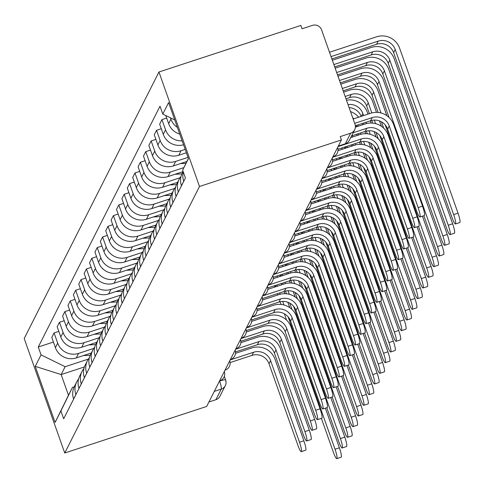 <?xml version="1.0" encoding="UTF-8"?>
<svg xmlns="http://www.w3.org/2000/svg" width="484" height="484" viewBox="0 0 484 484"><rect width="100%" height="100%" fill="white"/><g stroke="black" fill="none" stroke-linecap="round" stroke-linejoin="round"><path stroke-width="0.73" d="M341.414 139.943L340.228 136.603L350.652 133.185A7.163 7 26.8 0 0 355.014 124.303L321.564 29.839A7.163 7 26.8 0 0 312.476 25.368L302.046 28.786L300.866 25.446L158.946 71.995L24.2 338.504L64.747 453L199.493 186.491L341.414 139.943L206.662 406.451L64.747 453M224.334 376.31L225.653 380.031A7.163 1.071 160.5 0 1 225.629 380.218A7.163 7 -153.2 0 1 225.296 385.657L219.936 396.251A7.163 7 -153.2 0 1 215.906 399.699L221.267 389.1A7.163 1.095 -108.2 0 0 219.591 381.053L219.554 380.956M208.925 401.986L215.906 399.699M158.946 71.995L199.493 186.491M177.392 127.395A16.474 16.093 -153.2 0 1 170.931 119.131L170.477 117.836M165.776 115.525L168.65 123.638A16.474 16.093 26.8 0 0 179.752 134.068M182.159 140.868A16.474 16.093 -153.2 0 1 165.54 129.797L161.934 119.615L159.653 124.128L163.259 134.304A16.474 16.093 26.8 0 0 183.545 144.776M183.769 181.264L183.745 181.197A16.474 16.093 -153.2 0 1 183.297 171.953M166.678 118.06L161.934 119.615M183.115 171.451L182.232 173.205A16.474 16.093 26.8 0 0 181.464 185.711L181.488 185.777M185.178 149.387L181.058 150.742A16.474 16.093 -153.2 0 1 160.15 140.457L156.544 130.281L154.263 134.794L157.869 144.97A16.474 16.093 26.8 0 0 178.771 155.255L186.37 152.762M178.378 191.93L178.354 191.864A16.474 16.093 -153.2 0 1 179.122 179.358A16.474 16.093 -153.2 0 1 181.016 176.454M161.281 128.726L156.544 130.281M179.122 179.358L176.835 183.872A16.474 16.093 26.8 0 0 176.073 196.377L176.091 196.444M188.004 157.361L175.662 161.408A16.474 16.093 -153.2 0 1 154.753 151.123L151.153 140.947L148.866 145.46L152.472 155.636A16.474 16.093 26.8 0 0 173.381 165.921L186.897 161.487M172.982 202.596L172.957 202.53A16.474 16.093 -153.2 0 1 173.726 190.024A16.474 16.093 -153.2 0 1 175.625 187.12M155.89 139.392L151.153 140.947M173.726 190.024L171.445 194.538A16.474 16.093 26.8 0 0 170.677 207.043L170.701 207.11M183.896 167.603L170.271 172.074A16.474 16.093 -153.2 0 1 149.362 161.789L145.757 151.613L143.476 156.12L147.082 166.302A16.474 16.093 26.8 0 0 167.99 176.587L183.012 171.657M167.591 213.262L167.567 213.196A16.474 16.093 -153.2 0 1 168.335 200.691A16.474 16.093 -153.2 0 1 170.229 197.787M150.5 150.058L145.757 151.613M168.335 200.691L166.054 205.204A16.474 16.093 26.8 0 0 165.286 217.709L165.31 217.776M180.048 177.761L164.875 182.74A16.474 16.093 -153.2 0 1 143.972 172.455L140.366 162.279L138.085 166.786L141.691 176.969A16.474 16.093 26.8 0 0 162.594 187.254L177.622 182.323M162.194 223.929L162.176 223.862A16.474 16.093 -153.2 0 1 162.945 211.357A16.474 16.093 -153.2 0 1 164.838 208.453M145.103 160.724L140.366 162.279M162.945 211.357L160.658 215.87A16.474 16.093 26.8 0 0 159.895 228.375L159.914 228.442M174.657 188.427L159.484 193.406A16.474 16.093 -153.2 0 1 138.575 183.121L134.969 172.939L132.689 177.453L136.294 187.635A16.474 16.093 26.8 0 0 157.203 197.92L172.225 192.989M156.804 234.595L156.78 234.528A16.474 16.093 -153.2 0 1 157.548 222.023A16.474 16.093 -153.2 0 1 159.448 219.119M139.713 171.39L134.969 172.939M157.548 222.023L155.267 226.536A16.474 16.093 26.8 0 0 154.499 239.042L154.523 239.108M169.261 199.093L154.093 204.073A16.474 16.093 -153.2 0 1 133.185 193.788L129.579 183.605L127.298 188.119L130.904 198.301A16.474 16.093 26.8 0 0 151.813 208.58L166.835 203.655M151.413 245.261L151.389 245.194A16.474 16.093 -153.2 0 1 152.157 232.689A16.474 16.093 -153.2 0 1 154.051 229.785M134.322 182.057L129.579 183.605M152.157 232.689L149.877 237.202A16.474 16.093 26.8 0 0 149.108 249.708L149.132 249.774M163.87 209.76L148.697 214.739A16.474 16.093 -153.2 0 1 127.794 204.454L124.188 194.272L121.907 198.785L125.513 208.967A16.474 16.093 26.8 0 0 146.416 219.246L161.444 214.321M146.017 255.927L145.999 255.861A16.474 16.093 -153.2 0 1 146.761 243.355A16.474 16.093 -153.2 0 1 148.661 240.451M128.925 192.717L124.188 194.272M146.761 243.355L144.48 247.868A16.474 16.093 26.8 0 0 143.712 260.374L143.736 260.44M158.48 220.426L143.306 225.405A16.474 16.093 -153.2 0 1 122.398 215.12L118.792 204.938L116.511 209.451L120.117 219.633A16.474 16.093 26.8 0 0 141.025 229.912L156.048 224.987M140.626 266.593L140.602 266.527A16.474 16.093 -153.2 0 1 141.37 254.021A16.474 16.093 -153.2 0 1 143.27 251.117M123.535 203.383L118.792 204.938M141.37 254.021L139.089 258.535A16.474 16.093 26.8 0 0 138.321 271.04L138.345 271.107M153.083 231.092L137.916 236.065A16.474 16.093 -153.2 0 1 117.007 225.786L113.401 215.604L111.12 220.117L114.726 230.299A16.474 16.093 26.8 0 0 135.635 240.578L150.657 235.654M135.236 277.259L135.211 277.193A16.474 16.093 -153.2 0 1 135.98 264.688A16.474 16.093 -153.2 0 1 137.873 261.784M118.138 214.049L113.401 215.604M135.98 264.688L133.699 269.201A16.474 16.093 26.8 0 0 132.931 281.706L132.955 281.773M147.693 241.758L132.519 246.731A16.474 16.093 -153.2 0 1 111.616 236.452L108.011 226.27L105.73 230.783L109.336 240.965A16.474 16.093 26.8 0 0 130.238 251.244L145.267 246.32M129.839 287.926L129.821 287.859A16.474 16.093 -153.2 0 1 130.583 275.354A16.474 16.093 -153.2 0 1 132.483 272.45M112.748 224.715L108.011 226.27M130.583 275.354L128.302 279.861A16.474 16.093 26.8 0 0 127.534 292.372L127.558 292.439M142.296 252.424L127.129 257.397A16.474 16.093 -153.2 0 1 106.22 247.118L102.614 236.936L100.333 241.449L103.939 251.632A16.474 16.093 26.8 0 0 124.848 261.911L139.87 256.986M124.448 298.592L124.424 298.525A16.474 16.093 -153.2 0 1 125.193 286.02A16.474 16.093 -153.2 0 1 127.092 283.116M107.357 235.381L102.614 236.936M125.193 286.02L122.912 290.527A16.474 16.093 26.8 0 0 122.143 303.038L122.168 303.105M136.905 263.09L121.738 268.063A16.474 16.093 -153.2 0 1 100.829 257.784L97.223 247.602L94.943 252.116L98.548 262.298A16.474 16.093 26.8 0 0 119.457 272.577L134.479 267.652M119.058 309.258L119.034 309.191A16.474 16.093 -153.2 0 1 119.802 296.686A16.474 16.093 -153.2 0 1 121.696 293.776M101.961 246.047L97.223 247.602M119.802 296.686L117.521 301.193A16.474 16.093 26.8 0 0 116.753 313.705L116.777 313.771M131.515 273.756L116.341 278.73A16.474 16.093 -153.2 0 1 95.439 268.451L91.833 258.268L89.552 262.782L93.152 272.964A16.474 16.093 26.8 0 0 114.061 283.243L129.089 278.318M113.661 319.924L113.637 319.857A16.474 16.093 -153.2 0 1 114.405 307.346A16.474 16.093 -153.2 0 1 116.305 304.442M96.57 256.714L91.833 258.268M114.405 307.346L112.125 311.859A16.474 16.093 26.8 0 0 111.356 324.371L111.38 324.431M126.118 284.423L110.951 289.396A16.474 16.093 -153.2 0 1 90.042 279.117L86.436 268.935L84.155 273.448L87.761 283.63A16.474 16.093 26.8 0 0 108.67 293.909L123.692 288.984M108.271 330.59L108.247 330.524A16.474 16.093 -153.2 0 1 109.015 318.012A16.474 16.093 -153.2 0 1 110.915 315.108M91.18 267.38L86.436 268.935M109.015 318.012L106.734 322.526A16.474 16.093 26.8 0 0 105.966 335.037L105.99 335.097M120.728 295.089L105.56 300.062A16.474 16.093 -153.2 0 1 84.652 289.783L81.046 279.601L78.765 284.114L82.371 294.296A16.474 16.093 26.8 0 0 103.28 304.575L118.302 299.65M102.88 341.256L102.856 341.19A16.474 16.093 -153.2 0 1 103.624 328.678A16.474 16.093 -153.2 0 1 105.518 325.774M85.783 278.046L81.046 279.601M103.624 328.678L101.344 333.192A16.474 16.093 26.8 0 0 100.575 345.703L100.593 345.764M115.337 305.755L100.164 310.728A16.474 16.093 -153.2 0 1 79.261 300.449L75.655 290.267L73.368 294.78L76.974 304.962A16.474 16.093 26.8 0 0 97.883 315.241L112.911 310.317M97.484 351.916L97.459 351.856A16.474 16.093 -153.2 0 1 98.228 339.344A16.474 16.093 -153.2 0 1 100.127 336.44M80.392 288.712L75.655 290.267M98.228 339.344L95.947 343.858A16.474 16.093 26.8 0 0 95.179 356.369L95.203 356.43M109.941 316.421L94.773 321.394A16.474 16.093 -153.2 0 1 73.864 311.115L70.259 300.933L67.978 305.446L71.584 315.629A16.474 16.093 26.8 0 0 92.492 325.907L107.515 320.977M92.093 362.583L92.069 362.522A16.474 16.093 -153.2 0 1 92.837 350.011A16.474 16.093 -153.2 0 1 94.731 347.107M75.002 299.378L70.259 300.933M92.837 350.011L90.556 354.524A16.474 16.093 26.8 0 0 89.788 367.029L89.812 367.096M104.55 327.087L89.383 332.06A16.474 16.093 -153.2 0 1 68.474 321.781L64.868 311.599L62.587 316.113L66.193 326.295A16.474 16.093 26.8 0 0 87.096 336.574L102.124 331.643M86.703 373.249L86.678 373.188A16.474 16.093 -153.2 0 1 87.447 360.677A16.474 16.093 -153.2 0 1 89.34 357.773M69.605 310.044L64.868 311.599M87.447 360.677L85.16 365.19A16.474 16.093 26.8 0 0 84.397 377.695L84.416 377.762M99.159 337.753L83.986 342.726A16.474 16.093 -153.2 0 1 63.077 332.447L59.478 322.265L57.191 326.779L60.796 336.961A16.474 16.093 26.8 0 0 81.705 347.24L96.727 342.309M81.306 383.915L81.282 383.854A16.474 16.093 -153.2 0 1 82.05 371.343A16.474 16.093 -153.2 0 1 83.95 368.439M64.215 320.711L59.478 322.265M82.05 371.343L79.769 375.856A16.474 16.093 26.8 0 0 79.001 388.362L79.025 388.428M93.763 348.419L78.596 353.393A16.474 16.093 -153.2 0 1 57.687 343.114L54.081 332.931L51.8 337.445L55.406 347.627A16.474 16.093 26.8 0 0 76.315 357.906L91.337 352.975M75.915 394.581L75.891 394.514A16.474 16.093 -153.2 0 1 76.66 382.009A16.474 16.093 -153.2 0 1 78.553 379.105M58.824 331.377L54.081 332.931M76.66 382.009L74.379 386.522A16.474 16.093 26.8 0 0 73.61 399.028L73.635 399.094M174.748 119.935L162.793 114.055L168.601 102.572L188.457 158.649L182.649 170.138L188.391 158.456M84.41 366.945L61.153 374.568L68.486 395.265L72.461 387.4L60.899 410.94L63.676 418.781L185.426 177.979L182.649 170.138M60.899 410.94L55.091 422.423L35.235 366.346L41.043 354.863L65.128 366.709L61.153 374.568L35.235 366.346M162.793 114.055L160.016 106.214L38.266 347.016L41.043 354.863M88.372 359.086L65.128 366.709M72.461 387.4L74.227 386.819M53.428 342.043L38.266 347.016M68.486 395.265L55.091 422.423M353.145 119.01L370.671 113.262A18.083 17.666 -153.2 0 1 393.619 124.551L422.526 206.166A8.24 1.258 71.8 0 1 424.293 215.568L419.924 217.001A8.24 1.258 -108.2 0 0 418.152 207.6L389.251 125.985A13.431 13.122 26.8 0 0 372.208 117.606L354.681 123.353M389.251 125.985L387.66 129.131L416.561 210.746A8.24 1.258 -108.2 0 0 419.924 217.001M387.66 129.131A13.431 13.122 26.8 0 0 370.617 120.746L355.365 125.749M329.501 52.254L376.625 36.796A18.083 17.666 -153.2 0 1 399.572 48.085L458.027 213.148A8.24 1.258 71.8 0 1 459.8 222.549L455.426 223.983A8.24 1.258 -108.2 0 0 453.653 214.581L395.204 49.519A13.431 13.122 26.8 0 0 378.161 41.134L331.038 56.592M331.873 58.939L376.57 44.28A13.431 13.122 26.8 0 1 393.613 52.665L452.068 217.727A8.24 1.258 -108.2 0 0 455.426 223.983M355.401 127.171L365.275 123.928A18.083 17.666 -153.2 0 1 388.228 135.218L417.129 216.832A8.24 1.258 71.8 0 1 418.902 226.234L414.528 227.668A8.24 1.258 -108.2 0 0 412.761 218.266L383.854 136.651A13.431 13.122 26.8 0 0 366.811 128.272L353.163 132.743M383.854 136.651L382.269 139.797L411.17 221.412A8.24 1.258 -108.2 0 0 414.528 227.668M382.269 139.797A13.431 13.122 26.8 0 0 365.22 131.412L351.572 135.889M350.706 137.607L359.884 134.594A18.083 17.666 -153.2 0 1 382.838 145.884L411.739 227.498A8.24 1.258 71.8 0 1 413.511 236.9L409.137 238.334A8.24 1.258 -108.2 0 0 407.365 228.932L378.464 147.317A13.431 13.122 26.8 0 0 361.421 138.932L338.044 146.604M378.464 147.317L376.873 150.463L405.774 232.078A8.24 1.258 -108.2 0 0 409.137 238.334M376.873 150.463A13.431 13.122 26.8 0 0 359.83 142.078L337.941 149.26M332.326 60.222L371.228 47.462A18.083 17.666 -153.2 0 1 394.182 58.752L452.637 223.814A8.24 1.258 71.8 0 1 454.409 233.215L450.035 234.649A8.24 1.258 -108.2 0 0 448.263 225.248L389.808 60.185A13.431 13.122 26.8 0 0 372.765 51.8L333.863 64.56M334.692 66.913L371.174 54.946A13.431 13.122 26.8 0 1 388.222 63.331L446.671 228.394A8.24 1.258 -108.2 0 0 450.035 234.649M173.532 130.71A8.954 8.748 -153.2 0 1 171.675 128.859M335.146 68.196L365.837 58.128A18.083 17.666 -153.2 0 1 388.791 69.418L447.24 234.48A8.24 1.258 71.8 0 1 449.013 243.882L444.645 245.315A8.24 1.258 -108.2 0 0 442.872 235.914L384.417 70.852A13.431 13.122 26.8 0 0 367.374 62.466L336.683 72.533M337.517 74.887L365.783 65.612A13.431 13.122 26.8 0 1 382.826 73.992L441.281 239.06A8.24 1.258 -108.2 0 0 444.645 245.315M168.136 141.376A8.954 8.748 -153.2 0 1 166.278 139.525M337.941 150.687L354.494 145.26A18.083 17.666 -153.2 0 1 377.441 156.55L406.342 238.164A8.24 1.258 71.8 0 1 408.115 247.566L403.747 249A8.24 1.258 -108.2 0 0 401.974 239.598L373.073 157.984A13.431 13.122 26.8 0 0 356.03 149.598L332.653 157.27M373.073 157.984L371.482 161.13L400.383 242.744A8.24 1.258 -108.2 0 0 403.747 249M371.482 161.13A13.431 13.122 26.8 0 0 354.439 152.744L332.55 159.926M332.55 161.353L349.097 155.927A18.083 17.666 -153.2 0 1 372.051 167.216L400.952 248.83A8.24 1.258 71.8 0 1 402.724 258.226L398.35 259.66A8.24 1.258 -108.2 0 0 396.577 250.264L367.677 168.65A13.431 13.122 26.8 0 0 350.634 160.264L327.263 167.936M367.677 168.65L366.092 171.796L394.992 253.41A8.24 1.258 -108.2 0 0 398.35 259.66M366.092 171.796A13.431 13.122 26.8 0 0 349.043 163.411L327.154 170.592M327.154 172.02L343.707 166.593A18.083 17.666 -153.2 0 1 366.66 177.882L395.561 259.497A8.24 1.258 71.8 0 1 397.334 268.892L392.96 270.326A8.24 1.258 -108.2 0 0 391.187 260.93L362.286 179.316A13.431 13.122 26.8 0 0 345.243 170.931L321.866 178.602M362.286 179.316L360.695 182.462L389.596 264.076A8.24 1.258 -108.2 0 0 392.96 270.326M360.695 182.462A13.431 13.122 26.8 0 0 343.652 174.077L321.763 181.258M337.971 76.163L360.447 68.795A18.083 17.666 -153.2 0 1 383.395 80.084L441.85 245.146A8.24 1.258 71.8 0 1 443.622 254.548L439.248 255.982A8.24 1.258 -108.2 0 0 437.476 246.58L379.026 81.518A13.431 13.122 26.8 0 0 361.984 73.132L339.508 80.507M423.845 215.713L435.89 249.726A8.24 1.258 -108.2 0 0 439.248 255.982M389.069 117.515L377.435 84.658A13.431 13.122 26.8 0 0 360.392 76.278L340.337 82.855M186.425 152.914L185.802 152.95M162.745 152.043A8.954 8.748 -153.2 0 1 160.888 150.191M422.423 216.179L436.459 255.812A8.24 1.258 71.8 0 1 438.232 265.214L433.858 266.648A8.24 1.258 -108.2 0 0 432.085 257.246L385.222 124.902M418.448 226.379L430.494 260.392A8.24 1.258 -108.2 0 0 433.858 266.648M378.107 112.457L372.045 95.324A13.431 13.122 26.8 0 0 354.996 86.945L343.162 90.829M380.999 112.978L373.63 92.184A13.431 13.122 26.8 0 0 356.587 83.799L342.327 88.475M185.995 163.326L180.405 163.616M157.354 162.709A8.954 8.748 -153.2 0 1 155.497 160.857M340.79 84.137L355.05 79.461A18.083 17.666 -153.2 0 1 378.004 90.75L386.837 115.682M383.673 128.181L381.416 121.793M417.033 226.845L431.062 266.478A8.24 1.258 71.8 0 1 432.835 275.88L428.467 277.314A8.24 1.258 -108.2 0 0 426.694 267.912L379.825 135.568M413.058 237.045L425.103 271.058A8.24 1.258 -108.2 0 0 428.467 277.314M369.377 113.686L366.648 105.99A13.431 13.122 26.8 0 0 349.605 97.611L345.987 98.797M371.809 112.929L368.239 102.844A13.431 13.122 26.8 0 0 351.196 94.465L345.152 96.449M181.893 173.919L175.014 174.282M151.958 173.375A8.954 8.748 -153.2 0 1 150.1 171.524M343.616 92.105L349.66 90.127A18.083 17.666 -153.2 0 1 372.613 101.41L376.491 112.367M379.523 120.927L381.44 126.348M378.282 138.841L376.02 132.459M372.716 123.124L371.76 120.431M375.602 123.644L374.344 120.093M321.763 182.686L338.316 177.259A18.083 17.666 -153.2 0 1 361.264 188.548L390.164 270.163A8.24 1.258 71.8 0 1 391.937 279.558L387.569 280.992A8.24 1.258 -108.2 0 0 385.796 271.597L356.896 189.982A13.431 13.122 26.8 0 0 339.853 181.597L316.476 189.268M356.896 189.982L355.304 193.128L384.205 274.743A8.24 1.258 -108.2 0 0 387.569 280.992M355.304 193.128A13.431 13.122 26.8 0 0 338.262 184.743L316.373 191.924M411.636 237.511L425.672 277.144A8.24 1.258 71.8 0 1 427.445 286.546L423.07 287.98A8.24 1.258 -108.2 0 0 421.298 278.578L374.434 146.235M407.667 247.711L419.713 281.724A8.24 1.258 -108.2 0 0 423.07 287.98M176.497 184.585L169.624 184.948M146.567 184.041A8.954 8.748 -153.2 0 1 144.71 182.19M346.49 100.218A18.083 17.666 -153.2 0 1 367.217 112.076L367.955 114.157M370.32 120.843L371.101 123.033M374.132 131.594L376.05 137.014M372.892 149.508L370.629 143.125M367.326 133.79L366.37 131.097M363.98 124.352L363.526 123.075M370.212 134.31L368.953 130.759M366.418 123.595L365.952 122.277M363.581 115.591L362.849 113.51A13.431 13.122 26.8 0 0 348.038 104.605M361.155 116.384A13.431 13.122 26.8 0 0 349.109 107.63M316.373 193.352L332.919 187.925A18.083 17.666 -153.2 0 1 355.873 199.214L384.774 280.829A8.24 1.258 71.8 0 1 386.547 290.225L382.172 291.658A8.24 1.258 -108.2 0 0 380.4 282.263L351.499 200.648A13.431 13.122 26.8 0 0 334.456 192.263L311.079 199.928M351.499 200.648L349.914 203.788L378.815 285.409A8.24 1.258 -108.2 0 0 382.172 291.658M349.914 203.788A13.431 13.122 26.8 0 0 332.865 195.409L310.976 202.59M406.245 248.177L420.281 287.811A8.24 1.258 71.8 0 1 422.054 297.212L417.68 298.646A8.24 1.258 -108.2 0 0 415.907 289.244L369.044 156.901M402.271 258.377L414.316 292.39A8.24 1.258 -108.2 0 0 417.68 298.646M171.106 195.252L164.227 195.615M141.171 194.707A8.954 8.748 -153.2 0 1 139.319 192.856M350.507 111.574A18.083 17.666 -153.2 0 1 358.668 117.201M362.105 123.541L362.558 124.818M364.93 131.509L365.704 133.699M368.735 142.26L370.653 147.68M367.495 160.174L365.239 153.791M361.929 144.456L360.979 141.758M358.59 135.018L358.136 133.741M364.821 144.976L363.563 141.425M361.028 134.262L360.556 132.943M358.19 126.251L357.736 124.975M355.764 127.05A13.431 13.122 26.8 0 0 355.407 126.197M353.883 118.768A13.431 13.122 26.8 0 0 352.715 117.812M310.976 204.018L327.529 198.591A18.083 17.666 -153.2 0 1 350.483 209.881L379.383 291.495A8.24 1.258 71.8 0 1 381.156 300.891L376.782 302.325A8.24 1.258 -108.2 0 0 375.009 292.929L346.108 211.314A13.431 13.122 26.8 0 0 329.066 202.929L305.688 210.594M346.108 211.314L344.517 214.454L373.418 296.075A8.24 1.258 -108.2 0 0 376.782 302.325M344.517 214.454A13.431 13.122 26.8 0 0 327.474 206.075L305.586 213.256M400.849 258.843L414.885 298.477A8.24 1.258 71.8 0 1 416.657 307.878L412.289 309.312A8.24 1.258 -108.2 0 0 410.517 299.911L363.647 167.567M396.88 269.043L408.926 303.057A8.24 1.258 -108.2 0 0 412.289 309.312M165.716 205.918L158.837 206.281M135.78 205.373A8.954 8.748 -153.2 0 1 133.923 203.522M356.714 134.207L357.168 135.484M359.539 142.175L360.314 144.365M363.345 152.926L365.263 158.347M362.105 170.84L359.842 164.457M356.539 155.122L355.583 152.424M353.199 145.684L352.745 144.407M359.424 155.642L358.166 152.085M355.631 144.928L355.165 143.609M352.794 136.918L352.34 135.641M305.586 214.684L322.132 209.257A18.083 17.666 -153.2 0 1 345.086 220.547L373.987 302.161A8.24 1.258 71.8 0 1 375.759 311.557L371.391 312.991A8.24 1.258 -108.2 0 0 369.619 303.595L340.718 221.981A13.431 13.122 26.8 0 0 323.669 213.595L300.298 221.261M340.718 221.981L339.127 225.121L368.028 306.735A8.24 1.258 -108.2 0 0 371.391 312.991M339.127 225.121A13.431 13.122 26.8 0 0 322.084 216.741L300.189 223.923M395.458 269.509L409.494 309.143A8.24 1.258 71.8 0 1 411.267 318.545L406.893 319.978A8.24 1.258 -108.2 0 0 405.12 310.577L358.257 178.233M391.489 279.71L403.529 313.723A8.24 1.258 -108.2 0 0 406.893 319.978M160.319 216.584L153.446 216.947M130.39 216.039A8.954 8.748 -153.2 0 1 128.532 214.188M351.324 144.873L351.777 146.15M354.143 152.841L354.923 155.031M357.954 163.592L359.872 169.013M356.714 181.506L354.451 175.123M351.148 165.788L350.192 163.09M347.802 156.35L347.349 155.068M354.034 166.308L352.776 162.751M350.241 155.594L349.775 154.275M347.403 147.584L346.949 146.307M344.977 148.382A13.431 13.122 26.8 0 0 344.433 147.13M300.195 225.35L316.742 219.924A18.083 17.666 -153.2 0 1 339.695 231.207L368.596 312.827A8.24 1.258 71.8 0 1 370.369 322.223L365.995 323.657A8.24 1.258 -108.2 0 0 364.222 314.261L335.321 232.641A13.431 13.122 26.8 0 0 318.278 224.261L294.901 231.927M335.321 232.641L333.73 235.787L362.637 317.401A8.24 1.258 -108.2 0 0 365.995 323.657M333.73 235.787A13.431 13.122 26.8 0 0 316.687 227.407L294.798 234.589M294.798 236.017L311.351 230.59A18.083 17.666 -153.2 0 1 334.305 241.873L363.206 323.494A8.24 1.258 71.8 0 1 364.978 332.889L360.604 334.323A8.24 1.258 -108.2 0 0 358.832 324.927L329.931 243.307A13.431 13.122 26.8 0 0 312.888 234.928L289.511 242.593M329.931 243.307L328.34 246.453L357.24 328.067A8.24 1.258 -108.2 0 0 360.604 334.323M328.34 246.453A13.431 13.122 26.8 0 0 311.297 238.074L289.408 245.255M289.408 246.683L305.955 241.256A18.083 17.666 -153.2 0 1 328.908 252.539L357.809 334.154A8.24 1.258 71.8 0 1 359.582 343.555L355.214 344.989A8.24 1.258 -108.2 0 0 353.441 335.587L324.54 253.973A13.431 13.122 26.8 0 0 307.491 245.594L284.12 253.259M324.54 253.973L322.949 257.119L351.85 338.733A8.24 1.258 -108.2 0 0 355.214 344.989M322.949 257.119A13.431 13.122 26.8 0 0 305.906 248.74L284.011 255.921M284.017 257.349L300.564 251.922A18.083 17.666 -153.2 0 1 323.518 263.205L352.419 344.82A8.24 1.258 71.8 0 1 354.191 354.221L349.817 355.655A8.24 1.258 -108.2 0 0 348.044 346.254L319.144 264.639A13.431 13.122 26.8 0 0 302.101 256.26L278.724 263.925M319.144 264.639L317.552 267.785L346.453 349.4A8.24 1.258 -108.2 0 0 349.817 355.655M317.552 267.785A13.431 13.122 26.8 0 0 300.51 259.406L278.621 266.587M278.621 268.015L295.173 262.588A18.083 17.666 -153.2 0 1 318.127 273.871L347.028 355.486A8.24 1.258 71.8 0 1 348.801 364.888L344.426 366.321A8.24 1.258 -108.2 0 0 342.654 356.92L313.753 275.305A13.431 13.122 26.8 0 0 296.71 266.926L273.333 274.591M313.753 275.305L312.162 278.451L341.063 360.066A8.24 1.258 -108.2 0 0 344.426 366.321M312.162 278.451A13.431 13.122 26.8 0 0 295.119 270.072L273.23 277.247M273.23 278.681L289.777 273.254A18.083 17.666 -153.2 0 1 312.731 284.538L341.631 366.152A8.24 1.258 71.8 0 1 343.404 375.554L339.036 376.988A8.24 1.258 -108.2 0 0 337.263 367.586L308.362 285.971A13.431 13.122 26.8 0 0 291.314 277.592L267.942 285.257M308.362 285.971L306.771 289.117L335.672 370.732A8.24 1.258 -108.2 0 0 339.036 376.988M306.771 289.117A13.431 13.122 26.8 0 0 289.728 280.738L267.833 287.913M390.068 280.175L404.104 319.809A8.24 1.258 71.8 0 1 405.87 329.211L401.502 330.645A8.24 1.258 -108.2 0 0 399.73 321.243L352.866 188.899M386.093 290.376L398.138 324.389A8.24 1.258 -108.2 0 0 401.502 330.645M154.928 227.25L148.05 227.607M124.993 226.706A8.954 8.748 -153.2 0 1 123.142 224.854M341.492 148.098A18.083 17.666 -153.2 0 1 342.49 149.199M345.927 155.539L346.381 156.816M348.752 163.507L349.527 165.697M352.558 174.258L354.476 179.679M351.317 192.172L349.061 185.789M345.751 176.454L344.796 173.756M342.412 167.016L341.958 165.734M348.643 176.975L347.385 173.417M344.85 166.26L344.378 164.941M342.013 158.25L341.559 156.973M339.586 159.048A13.431 13.122 26.8 0 0 339.036 157.796M384.671 290.842L398.707 330.475A8.24 1.258 71.8 0 1 400.48 339.877L396.106 341.311A8.24 1.258 -108.2 0 0 394.339 331.909L347.47 199.565M380.702 301.042L392.748 335.055A8.24 1.258 -108.2 0 0 396.106 341.311M149.538 237.916L142.659 238.273M119.602 237.372A8.954 8.748 -153.2 0 1 117.745 235.52M336.096 158.764A18.083 17.666 -153.2 0 1 337.094 159.865M340.536 166.2L340.99 167.482M343.362 174.173L344.136 176.364M347.167 184.924L349.085 190.345M345.927 202.838L343.664 196.456M340.361 187.12L339.405 184.422M337.021 177.682L336.568 176.4M343.247 187.641L341.988 184.083M339.453 176.926L338.988 175.607M336.616 168.916L336.162 167.633M334.196 169.715A13.431 13.122 26.8 0 0 333.645 168.462M379.281 301.508L393.317 341.141A8.24 1.258 71.8 0 1 395.089 350.537L390.715 351.971A8.24 1.258 -108.2 0 0 388.942 342.575L342.079 210.231M375.312 311.708L387.351 345.721A8.24 1.258 -108.2 0 0 390.715 351.971M144.141 248.582L137.268 248.939M114.212 248.038A8.954 8.748 -153.2 0 1 112.355 246.187M330.705 169.424A18.083 17.666 -153.2 0 1 331.703 170.531M335.146 176.866L335.6 178.148M337.965 184.84L338.739 187.03M341.777 195.59L343.694 201.011M340.536 213.504L338.274 207.122M334.964 197.787L334.014 195.088M331.625 188.349L331.171 187.066M337.856 198.307L336.598 194.749M334.063 187.592L333.597 186.273M331.225 179.582L330.772 178.3M328.799 180.381A13.431 13.122 26.8 0 0 328.249 179.128M373.89 312.174L387.926 351.808A8.24 1.258 71.8 0 1 389.693 361.203L385.325 362.637A8.24 1.258 -108.2 0 0 383.552 353.241L336.683 220.898M369.915 322.374L381.961 356.387A8.24 1.258 -108.2 0 0 385.325 362.637M138.751 259.249L131.872 259.606M108.815 258.704A8.954 8.748 -153.2 0 1 106.964 256.853M325.315 180.09A18.083 17.666 -153.2 0 1 326.307 181.197M329.749 187.532L330.203 188.814M332.575 195.506L333.349 197.696M336.38 206.257L338.298 211.677M335.14 224.171L332.883 217.788M329.574 208.453L328.618 205.754M326.234 199.015L325.78 197.732M332.466 208.973L331.207 205.416M328.666 198.258L328.2 196.94M325.835 190.248L325.381 188.966M323.409 191.047A13.431 13.122 26.8 0 0 322.858 189.795M368.493 322.84L382.529 362.474A8.24 1.258 71.8 0 1 384.302 371.869L379.928 373.303A8.24 1.258 -108.2 0 0 378.161 363.907L331.292 231.564M364.525 333.04L376.57 367.054A8.24 1.258 -108.2 0 0 379.928 373.303M133.354 269.915L126.481 270.272M103.425 269.37A8.954 8.748 -153.2 0 1 101.567 267.513M319.918 190.756A18.083 17.666 -153.2 0 1 320.916 191.864M324.359 198.198L324.812 199.481M327.184 206.172L327.958 208.362M330.989 216.923L332.907 222.338M329.749 234.837L327.486 228.454M324.183 219.119L323.227 216.421M320.844 209.681L320.39 208.398M327.069 219.639L325.811 216.082M323.276 208.925L322.81 207.606M320.438 200.914L319.984 199.632M318.012 201.713A13.431 13.122 26.8 0 0 317.468 200.461M363.103 333.506L377.139 373.14A8.24 1.258 71.8 0 1 378.911 382.535L374.537 383.969A8.24 1.258 -108.2 0 0 372.765 374.574L325.901 242.224M359.134 343.707L371.174 377.72A8.24 1.258 -108.2 0 0 374.537 383.969M127.964 280.581L121.091 280.938M98.034 280.036A8.954 8.748 -153.2 0 1 96.177 278.179M314.527 201.423A18.083 17.666 -153.2 0 1 315.526 202.53M318.968 208.864L319.422 210.147M321.787 216.838L322.562 219.028M325.593 227.589L327.517 233.004M324.359 245.503L322.096 239.12M318.787 229.779L317.837 227.087M315.447 220.347L314.993 219.064M321.679 230.305L320.42 226.748M317.885 219.591L317.419 218.272M315.048 211.581L314.594 210.298M312.622 212.379A13.431 13.122 26.8 0 0 312.071 211.127M267.84 289.347L284.386 283.92A18.083 17.666 -153.2 0 1 307.34 295.204L336.241 376.818A8.24 1.258 71.8 0 1 338.014 386.22L333.639 387.654A8.24 1.258 -108.2 0 0 331.867 378.252L302.966 296.638A13.431 13.122 26.8 0 0 285.923 288.258L262.546 295.924M302.966 296.638L301.375 299.784L330.276 381.398A8.24 1.258 -108.2 0 0 333.639 387.654M301.375 299.784A13.431 13.122 26.8 0 0 284.332 291.404L262.443 298.58M357.712 344.172L371.742 383.806A8.24 1.258 71.8 0 1 373.515 393.202L369.147 394.635A8.24 1.258 -108.2 0 0 367.374 385.24L320.505 252.89M353.737 354.373L365.783 388.38A8.24 1.258 -108.2 0 0 369.147 394.635M122.573 291.247L115.694 291.604M92.638 290.702A8.954 8.748 -153.2 0 1 90.786 288.845M309.137 212.089A18.083 17.666 -153.2 0 1 310.129 213.196M313.571 219.53L314.025 220.813M316.397 227.504L317.171 229.694M320.202 238.255L322.12 243.67M318.962 256.169L316.705 249.786M313.396 240.445L312.44 237.753M310.056 231.013L309.603 229.731M316.288 240.971L315.024 237.414M312.489 230.257L312.023 228.938M309.657 222.247L309.203 220.964M307.231 223.045A13.431 13.122 26.8 0 0 306.681 221.793M262.443 300.013L278.996 294.587A18.083 17.666 -153.2 0 1 301.943 305.87L330.85 387.484A8.24 1.258 71.8 0 1 332.617 396.886L328.249 398.32A8.24 1.258 -108.2 0 0 326.476 388.918L297.575 307.304A13.431 13.122 26.8 0 0 280.532 298.924L257.155 306.59M297.575 307.304L295.984 310.45L324.885 392.064A8.24 1.258 -108.2 0 0 328.249 398.32M295.984 310.45A13.431 13.122 26.8 0 0 278.941 302.07L257.052 309.246M352.316 354.839L366.352 394.472A8.24 1.258 71.8 0 1 368.124 403.868L363.75 405.302A8.24 1.258 -108.2 0 0 361.978 395.906L315.114 263.556M348.347 365.039L360.392 399.046A8.24 1.258 -108.2 0 0 363.75 405.302M117.176 301.913L110.304 302.27M87.247 301.369A8.954 8.748 -153.2 0 1 85.39 299.511M303.74 222.755A18.083 17.666 -153.2 0 1 304.738 223.862M308.181 230.196L308.635 231.479M311.006 238.17L311.781 240.36M314.812 248.921L316.73 254.336M313.571 266.835L311.309 260.452M308.005 251.111L307.05 248.419M304.66 241.679L304.206 240.397M310.891 251.638L309.633 248.08M307.098 240.923L306.632 239.604M304.261 232.913L303.807 231.63M301.834 233.712A13.431 13.122 26.8 0 0 301.29 232.459M257.052 310.68L273.599 305.247A18.083 17.666 -153.2 0 1 296.553 316.536L325.454 398.151A8.24 1.258 71.8 0 1 327.226 407.552L322.852 408.986A8.24 1.258 -108.2 0 0 321.086 399.584L292.179 317.97A13.431 13.122 26.8 0 0 275.136 309.591L251.765 317.256M292.179 317.97L290.594 321.116L319.494 402.73A8.24 1.258 -108.2 0 0 322.852 408.986M290.594 321.116A13.431 13.122 26.8 0 0 273.545 312.737L251.656 319.912M346.925 365.505L360.961 405.138A8.24 1.258 71.8 0 1 362.734 414.534L358.36 415.968A8.24 1.258 -108.2 0 0 356.587 406.572L309.724 274.222M342.95 375.699L354.996 409.712A8.24 1.258 -108.2 0 0 358.36 415.968M111.786 312.579L104.913 312.936M81.857 312.035A8.954 8.748 -153.2 0 1 79.999 310.177M298.35 233.421A18.083 17.666 -153.2 0 1 299.348 234.528M302.79 240.863L303.244 242.145M305.61 248.837L306.384 251.027M309.415 259.587L311.339 265.002M308.181 277.501L305.918 271.119M302.609 261.777L301.659 259.085M299.269 252.346L298.816 251.063M305.501 262.304L304.242 258.746M301.707 251.589L301.242 250.27M298.87 243.579L298.416 242.296M296.444 244.372A13.431 13.122 26.8 0 0 295.893 243.125M251.656 321.346L268.209 315.913A18.083 17.666 -153.2 0 1 291.162 327.202L320.063 408.817A8.24 1.258 71.8 0 1 321.836 418.218L317.462 419.652A8.24 1.258 -108.2 0 0 315.689 410.25L286.788 328.636A13.431 13.122 26.8 0 0 269.745 320.257L246.368 327.922M286.788 328.636L285.197 331.782L314.098 413.396A8.24 1.258 -108.2 0 0 317.462 419.652M285.197 331.782A13.431 13.122 26.8 0 0 268.154 323.403L246.265 330.578M341.535 376.171L355.565 415.798A8.24 1.258 71.8 0 1 357.337 425.2L352.969 426.634A8.24 1.258 -108.2 0 0 351.196 417.238L304.327 284.888M337.56 386.365L349.605 420.378A8.24 1.258 -108.2 0 0 352.969 426.634M106.395 323.245L99.516 323.602M76.46 322.701A8.954 8.748 -153.2 0 1 74.603 320.844M292.959 244.087A18.083 17.666 -153.2 0 1 293.951 245.188M297.394 251.529L297.848 252.811M300.219 259.503L300.994 261.693M304.025 270.253L305.942 275.668M302.784 288.168L300.528 281.785M297.218 272.444L296.262 269.751M293.879 263.012L293.425 261.729M300.11 272.97L298.846 269.413M296.311 262.255L295.845 260.937M293.479 254.245L293.026 252.963M291.053 255.038A13.431 13.122 26.8 0 0 290.503 253.791M246.265 332.012L262.818 326.579A18.083 17.666 -153.2 0 1 285.766 337.868L314.667 419.483A8.24 1.258 71.8 0 1 316.439 428.884L312.071 430.318A8.24 1.258 -108.2 0 0 310.298 420.917L281.398 339.302A13.431 13.122 26.8 0 0 264.355 330.923L240.978 338.588M281.398 339.302L279.806 342.448L308.707 424.063A8.24 1.258 -108.2 0 0 312.071 430.318M279.806 342.448A13.431 13.122 26.8 0 0 262.764 334.069L240.875 341.244M336.138 386.831L350.174 426.464A8.24 1.258 71.8 0 1 351.947 435.866L347.572 437.3A8.24 1.258 -108.2 0 0 345.8 427.898L298.937 295.555M332.169 397.031L344.215 431.044A8.24 1.258 -108.2 0 0 347.572 437.3M100.999 333.912L94.126 334.269M71.069 333.361A8.954 8.748 -153.2 0 1 69.212 331.51M287.563 254.753A18.083 17.666 -153.2 0 1 288.561 255.854M292.003 262.195L292.457 263.478M294.823 270.169L295.603 272.359M298.634 280.92L300.552 286.334M297.394 298.834L295.131 292.451M291.828 283.11L290.872 280.418M288.482 273.678L288.028 272.395M294.714 283.636L293.455 280.079M290.92 272.922L290.454 271.603M288.083 264.911L287.629 263.629M285.657 265.704A13.431 13.122 26.8 0 0 285.112 264.458M240.875 342.678L257.421 337.245A18.083 17.666 -153.2 0 1 280.375 348.534L309.276 430.149A8.24 1.258 71.8 0 1 311.049 439.551L306.674 440.984A8.24 1.258 -108.2 0 0 304.908 431.583L276.001 349.968A13.431 13.122 26.8 0 0 258.958 341.589L235.587 349.254M276.001 349.968L274.416 353.114L303.317 434.729A8.24 1.258 -108.2 0 0 306.674 440.984M274.416 353.114A13.431 13.122 26.8 0 0 257.367 344.729L235.478 351.91M330.747 397.497L344.783 437.131A8.24 1.258 71.8 0 1 346.556 446.532L342.182 447.966A8.24 1.258 -108.2 0 0 340.409 438.564L293.546 306.221M326.773 407.697L338.818 441.711A8.24 1.258 -108.2 0 0 342.182 447.966M95.608 344.578L88.735 344.935M65.679 344.027A8.954 8.748 -153.2 0 1 63.821 342.176M282.172 265.42A18.083 17.666 -153.2 0 1 283.17 266.521M286.613 272.861L287.066 274.144M289.432 280.835L290.206 283.025M293.237 291.58L295.161 297.001M292.003 309.5L289.741 303.117M286.431 293.776L285.481 291.084M283.092 284.344L282.638 283.061M289.323 294.302L288.065 290.745M285.53 283.588L285.058 282.269M282.692 275.577L282.239 274.295M280.266 276.37A13.431 13.122 26.8 0 0 279.716 275.124M235.478 353.338L252.031 347.911A18.083 17.666 -153.2 0 1 274.985 359.201L303.885 440.815A8.24 1.258 71.8 0 1 305.658 450.217L301.284 451.651A8.24 1.258 -108.2 0 0 299.511 442.249L270.61 360.634A13.431 13.122 26.8 0 0 253.568 352.255L230.19 359.921M270.61 360.634L269.019 363.78L297.92 445.395A8.24 1.258 -108.2 0 0 301.284 451.651M269.019 363.78A13.431 13.122 26.8 0 0 251.976 355.395L230.088 362.576M325.357 408.163L339.387 447.797A8.24 1.258 71.8 0 1 341.159 457.199L336.791 458.632A8.24 1.258 -108.2 0 0 335.019 449.231L288.149 316.887M321.382 418.364L333.428 452.377A8.24 1.258 -108.2 0 0 336.791 458.632M90.218 355.244L83.339 355.601M60.282 354.693A8.954 8.748 -153.2 0 1 58.425 352.842M276.775 276.086A18.083 17.666 -153.2 0 1 277.774 277.187M281.216 283.527L281.67 284.81M284.041 291.501L284.816 293.691M287.847 302.246L289.765 307.667M286.607 320.166L284.344 313.783M281.041 304.442L280.085 301.75M277.701 295.01L277.247 293.727M283.926 304.968L282.668 301.411M280.133 294.254L279.667 292.935M277.302 286.244L276.848 284.961M274.876 287.036A13.431 13.122 26.8 0 0 274.325 285.79M219.657 380.757A7.163 1.095 -108.2 0 0 219.803 380.769A7.163 1.095 -108.2 0 0 219.93 380.642A7.163 1.095 -108.2 0 0 220.032 380.019M225.048 370.091A7.163 1.095 -108.2 0 0 225.193 370.103A7.163 1.095 -108.2 0 0 225.326 369.976A7.163 1.095 -108.2 0 0 225.423 369.352M230.438 359.43A7.163 1.095 -108.2 0 0 230.584 359.437A7.163 1.095 -108.2 0 0 230.717 359.309A7.163 1.095 -108.2 0 0 230.814 358.686M235.835 348.764A7.163 1.095 -108.2 0 0 235.98 348.77A7.163 1.095 -108.2 0 0 236.107 348.643A7.163 1.095 -108.2 0 0 236.21 348.02M241.226 338.098A7.163 1.095 -108.2 0 0 241.371 338.104A7.163 1.095 -108.2 0 0 241.504 337.977A7.163 1.095 -108.2 0 0 241.601 337.354M246.616 327.432A7.163 1.095 -108.2 0 0 246.761 327.438A7.163 1.095 -108.2 0 0 246.894 327.311A7.163 1.095 -108.2 0 0 246.991 326.688M252.013 316.766A7.163 1.095 -108.2 0 0 252.158 316.772A7.163 1.095 -108.2 0 0 252.285 316.645A7.163 1.095 -108.2 0 0 252.388 316.022M257.403 306.1A7.163 1.095 -108.2 0 0 257.548 306.106A7.163 1.095 -108.2 0 0 257.682 305.979A7.163 1.095 -108.2 0 0 257.778 305.356M262.794 295.434A7.163 1.095 -108.2 0 0 262.939 295.44A7.163 1.095 -108.2 0 0 263.072 295.313A7.163 1.095 -108.2 0 0 263.175 294.689M268.19 284.767A7.163 1.095 -108.2 0 0 268.336 284.774A7.163 1.095 -108.2 0 0 268.469 284.646A7.163 1.095 -108.2 0 0 268.566 284.023M273.581 274.101A7.163 1.095 -108.2 0 0 273.726 274.107A7.163 1.095 -108.2 0 0 273.859 273.98A7.163 1.095 -108.2 0 0 273.956 273.357M278.972 263.435A7.163 1.095 -108.2 0 0 279.117 263.447A7.163 1.095 -108.2 0 0 279.25 263.314A7.163 1.095 -108.2 0 0 279.353 262.691M284.368 252.769A7.163 1.095 -108.2 0 0 284.513 252.781A7.163 1.095 -108.2 0 0 284.646 252.648A7.163 1.095 -108.2 0 0 284.743 252.025M289.759 242.103A7.163 1.095 -108.2 0 0 289.904 242.115A7.163 1.095 -108.2 0 0 290.037 241.982A7.163 1.095 -108.2 0 0 290.134 241.359M295.155 231.437A7.163 1.095 -108.2 0 0 295.3 231.449A7.163 1.095 -108.2 0 0 295.428 231.316A7.163 1.095 -108.2 0 0 295.53 230.693M300.546 220.771A7.163 1.095 -108.2 0 0 300.691 220.783A7.163 1.095 -108.2 0 0 300.824 220.65A7.163 1.095 -108.2 0 0 300.921 220.026M305.936 210.104A7.163 1.095 -108.2 0 0 306.082 210.117A7.163 1.095 -108.2 0 0 306.215 209.983A7.163 1.095 -108.2 0 0 306.312 209.36M311.333 199.438A7.163 1.095 -108.2 0 0 311.478 199.45A7.163 1.095 -108.2 0 0 311.605 199.317A7.163 1.095 -108.2 0 0 311.708 198.694M316.724 188.772A7.163 1.095 -108.2 0 0 316.869 188.784A7.163 1.095 -108.2 0 0 317.002 188.651A7.163 1.095 -108.2 0 0 317.099 188.028M322.114 178.106A7.163 1.095 -108.2 0 0 322.259 178.118A7.163 1.095 -108.2 0 0 322.392 177.985A7.163 1.095 -108.2 0 0 322.489 177.362M327.511 167.44A7.163 1.095 -108.2 0 0 327.656 167.452A7.163 1.095 -108.2 0 0 327.783 167.319A7.163 1.095 -108.2 0 0 327.886 166.696M332.901 156.774A7.163 1.095 -108.2 0 0 333.046 156.786A7.163 1.095 -108.2 0 0 333.18 156.653A7.163 1.095 -108.2 0 0 333.276 156.036M219.488 381.089L219.591 381.053A7.163 1.071 160.5 0 1 225.653 380.031A7.163 7.163 0 0 1 225.296 385.657A7.163 7 -153.2 0 1 221.267 389.1L214.279 391.393M76.315 357.906L78.596 353.393M81.705 347.24L83.986 342.726M87.096 336.574L89.383 332.06M92.492 325.907L94.773 321.394M97.883 315.241L100.164 310.728M103.28 304.575L105.56 300.062M108.67 293.909L110.951 289.396M114.061 283.243L116.341 278.73M119.457 272.577L121.738 268.063M124.848 261.911L127.129 257.397M130.238 251.244L132.519 246.731M135.635 240.578L137.916 236.065M141.025 229.912L143.306 225.405M146.416 219.246L148.697 214.739M151.813 208.58L154.093 204.073M157.203 197.92L159.484 193.406M162.594 187.254L164.875 182.74M167.99 176.587L170.271 172.074M173.381 165.921L175.662 161.408M178.771 155.255L181.058 150.742M79.001 388.362L81.282 383.854M84.397 377.695L86.678 373.188M89.788 367.029L92.069 362.522M95.179 356.369L97.459 351.856M100.575 345.703L102.856 341.19M105.966 335.037L108.247 330.524M111.356 324.371L113.637 319.857M116.753 313.705L119.034 309.191M122.143 303.038L124.424 298.525M127.534 292.372L129.821 287.859M132.931 281.706L135.211 277.193M138.321 271.04L140.602 266.527M143.712 260.374L145.999 255.861M149.108 249.708L151.389 245.194M154.499 239.042L156.78 234.528M159.895 228.375L162.176 223.862M165.286 217.709L167.567 213.196M170.677 207.043L172.957 202.53M176.073 196.377L178.354 191.864M181.464 185.711L183.745 181.197M73.61 399.028L75.891 394.514M60.796 336.961L63.077 332.447M66.193 326.295L68.474 321.781M71.584 315.629L73.864 311.115M76.974 304.962L79.261 300.449M82.371 294.296L84.652 289.783M87.761 283.63L90.042 279.117M93.152 272.964L95.439 268.451M98.548 262.298L100.829 257.784M103.939 251.632L106.22 247.118M109.336 240.965L111.616 236.452M114.726 230.299L117.007 225.786M120.117 219.633L122.398 215.12M125.513 208.967L127.794 204.454M130.904 198.301L133.185 193.788M136.294 187.635L138.575 183.121M141.691 176.969L143.972 172.455M147.082 166.302L149.362 161.789M152.472 155.636L154.753 151.123M157.869 144.97L160.15 140.457M163.259 134.304L165.54 129.797M168.65 123.638L170.931 119.131M55.406 347.627L57.687 343.114M332.865 156.846L333.046 156.786A7.163 7.163 0 0 0 337.566 147.59L337.56 147.566A7.163 1.071 -19.5 0 1 337.566 147.59A7.163 1.071 -19.5 0 1 337.542 147.771M327.474 167.512L327.656 167.452A7.163 7.163 0 0 0 332.175 158.256L332.163 158.232A7.163 1.071 -19.5 0 1 332.175 158.256A7.163 1.071 -19.5 0 1 332.145 158.437M322.084 178.179L322.259 178.118A7.163 7.163 0 0 0 326.779 168.922L326.773 168.898A7.163 1.071 -19.5 0 1 326.779 168.922A7.163 1.071 -19.5 0 1 326.754 169.104M316.687 188.845L316.869 188.784A7.163 7.163 0 0 0 321.388 179.588L321.382 179.564A7.163 1.071 -19.5 0 1 321.388 179.588A7.163 1.071 -19.5 0 1 321.364 179.77M311.297 199.511L311.478 199.45A7.163 7.163 0 0 0 315.998 190.254A7.163 1.071 -19.5 0 1 315.998 190.254A7.163 1.071 -19.5 0 1 315.967 190.436M305.9 210.177L306.082 210.117A7.163 7.163 0 0 0 310.601 200.921L310.595 200.896A7.163 1.071 -19.5 0 1 310.601 200.921A7.163 1.071 -19.5 0 1 310.577 201.102M300.51 220.837L300.691 220.783A7.163 7.163 0 0 0 305.21 211.587L305.204 211.562A7.163 1.071 -19.5 0 1 305.21 211.587A7.163 1.071 -19.5 0 1 305.186 211.768M295.119 231.503L295.3 231.449A7.163 7.163 0 0 0 299.82 222.247L299.808 222.229A7.163 1.071 -19.5 0 1 299.82 222.247A7.163 1.071 -19.5 0 1 299.79 222.434M289.722 242.169L289.904 242.115A7.163 7.163 0 0 0 294.423 232.913L294.417 232.895A7.163 1.071 -19.5 0 1 294.423 232.913A7.163 1.071 -19.5 0 1 294.399 233.1M278.941 263.502L279.117 263.447A7.163 7.163 0 0 0 283.642 254.245L283.63 254.227A7.163 1.071 -19.5 0 1 283.642 254.245A7.163 1.071 -19.5 0 1 283.612 254.433M273.545 274.168L273.726 274.107A7.163 7.163 0 0 0 278.246 264.911A7.163 1.071 -19.5 0 1 278.246 264.911A7.163 1.071 -19.5 0 1 278.221 265.099M268.154 284.834L268.336 284.774A7.163 7.163 0 0 0 272.855 275.577L272.843 275.553A7.163 1.071 -19.5 0 1 272.855 275.577A7.163 1.071 -19.5 0 1 272.831 275.765M262.764 295.5L262.939 295.44A7.163 7.163 0 0 0 267.458 286.244L267.452 286.219A7.163 1.071 -19.5 0 1 267.458 286.244A7.163 1.071 -19.5 0 1 267.434 286.431M257.367 306.166L257.548 306.106A7.163 7.163 0 0 0 262.068 296.91A7.163 1.071 -19.5 0 1 262.068 296.91A7.163 1.071 -19.5 0 1 262.044 297.097M251.976 316.832L252.158 316.772A7.163 7.163 0 0 0 256.677 307.576L256.665 307.552A7.163 1.071 -19.5 0 1 256.677 307.576A7.163 1.071 -19.5 0 1 256.647 307.763M246.586 327.499L246.761 327.438A7.163 7.163 0 0 0 251.281 318.242A7.163 1.071 -19.5 0 1 251.281 318.242A7.163 1.071 -19.5 0 1 251.256 318.43M241.189 338.165L241.371 338.104A7.163 7.163 0 0 0 245.89 328.908L245.884 328.884A7.163 1.071 -19.5 0 1 245.89 328.908A7.163 1.071 -19.5 0 1 245.866 329.096M235.799 348.831L235.98 348.77A7.163 7.163 0 0 0 240.5 339.574L240.487 339.55A7.163 1.071 -19.5 0 1 240.5 339.574A7.163 1.071 -19.5 0 1 240.469 339.762M230.408 359.497L230.584 359.437A7.163 7.163 0 0 0 235.103 350.241A7.163 1.071 -19.5 0 1 235.103 350.241A7.163 1.071 -19.5 0 1 235.079 350.428M219.621 380.829L219.803 380.769A7.163 7.163 0 0 0 224.322 371.573L224.31 371.549A7.163 1.071 -19.5 0 1 224.322 371.573A7.163 1.071 -19.5 0 1 224.292 371.754M344.983 143.887A7.163 1.095 -108.2 0 0 345.165 143.911A7.163 1.095 -108.2 0 0 345.298 143.784L350.652 133.185M338.31 146.077L345.298 143.784A7.163 7 -153.2 0 0 349.327 140.342L354.681 129.742M418.152 207.6L422.526 206.166M372.208 117.606L370.617 120.746M453.653 214.581L458.027 213.148M376.57 44.28L378.161 41.134M393.613 52.665L395.204 49.519M412.761 218.266L417.129 216.832M366.811 128.272L365.22 131.412M407.365 228.932L411.739 227.498M361.421 138.932L359.83 142.078M448.263 225.248L452.637 223.814M371.174 54.946L372.765 51.8M388.222 63.331L389.808 60.185M442.872 235.914L447.24 234.48M365.783 65.612L367.374 62.466M382.826 73.992L384.417 70.852M401.974 239.598L406.342 238.164M356.03 149.598L354.439 152.744M396.577 250.264L400.952 248.83M350.634 160.264L349.043 163.411M391.187 260.93L395.561 259.497M345.243 170.931L343.652 174.077M437.476 246.58L441.85 245.146M360.392 76.278L361.984 73.132M377.435 84.658L379.026 81.518M432.085 257.246L436.459 255.812M354.996 86.945L356.587 83.799M372.045 95.324L373.63 92.184M426.694 267.912L431.062 266.478M349.605 97.611L351.196 94.465M366.648 105.99L368.239 102.844M385.796 271.597L390.164 270.163M339.853 181.597L338.262 184.743M421.298 278.578L425.672 277.144M361.445 116.287L362.849 113.51M380.4 282.263L384.774 280.829M334.456 192.263L332.865 195.409M415.907 289.244L420.281 287.811M356.049 126.953L356.92 125.241M375.009 292.929L379.383 291.495M329.066 202.929L327.474 206.075M410.517 299.911L414.885 298.477M369.619 303.595L373.987 302.161M323.669 213.595L322.084 216.741M405.12 310.577L409.494 309.143M345.267 148.285L346.133 146.573M364.222 314.261L368.596 312.827M318.278 224.261L316.687 227.407M358.832 324.927L363.206 323.494M312.888 234.928L311.297 238.074M353.441 335.587L357.809 334.154M307.491 245.594L305.906 248.74M348.044 346.254L352.419 344.82M302.101 256.26L300.51 259.406M342.654 356.92L347.028 355.486M296.71 266.926L295.119 270.072M337.263 367.586L341.631 366.152M291.314 277.592L289.728 280.738M399.73 321.243L404.104 319.809M339.871 158.952L340.736 157.239M394.339 331.909L398.707 330.475M334.48 169.618L335.345 167.906M388.942 342.575L393.317 341.141M329.084 180.284L329.955 178.572M383.552 353.241L387.926 351.808M323.693 190.95L324.558 189.238M378.161 363.907L382.529 362.474M318.303 201.616L319.168 199.904M372.765 374.574L377.139 373.14M312.906 212.282L313.777 210.57M331.867 378.252L336.241 376.818M285.923 288.258L284.332 291.404M367.374 385.24L371.742 383.806M307.515 222.949L308.381 221.236M326.476 388.918L330.85 387.484M280.532 298.924L278.941 302.07M361.978 395.906L366.352 394.472M302.125 233.615L302.99 231.903M321.086 399.584L325.454 398.151M275.136 309.591L273.545 312.737M356.587 406.572L360.961 405.138M296.728 244.281L297.599 242.569M315.689 410.25L320.063 408.817M269.745 320.257L268.154 323.403M351.196 417.238L355.565 415.798M291.338 254.947L292.203 253.235M310.298 420.917L314.667 419.483M264.355 330.923L262.764 334.069M345.8 427.898L350.174 426.464M285.947 265.613L286.812 263.895M304.908 431.583L309.276 430.149M258.958 341.589L257.367 344.729M340.409 438.564L344.783 437.131M280.551 276.279L281.422 274.561M299.511 442.249L303.885 440.815M253.568 352.255L251.976 355.395M335.019 449.231L339.387 447.797M275.16 286.945L276.025 285.227M284.332 252.836L284.513 252.781A7.163 7.163 0 0 0 289.033 243.579L289.027 243.561M225.012 370.163L225.193 370.103A7.163 7.163 0 0 0 229.712 360.907L229.706 360.882M338.262 146.18L345.165 143.911A7.163 7.163 0 0 0 349.327 140.342"/></g></svg>
